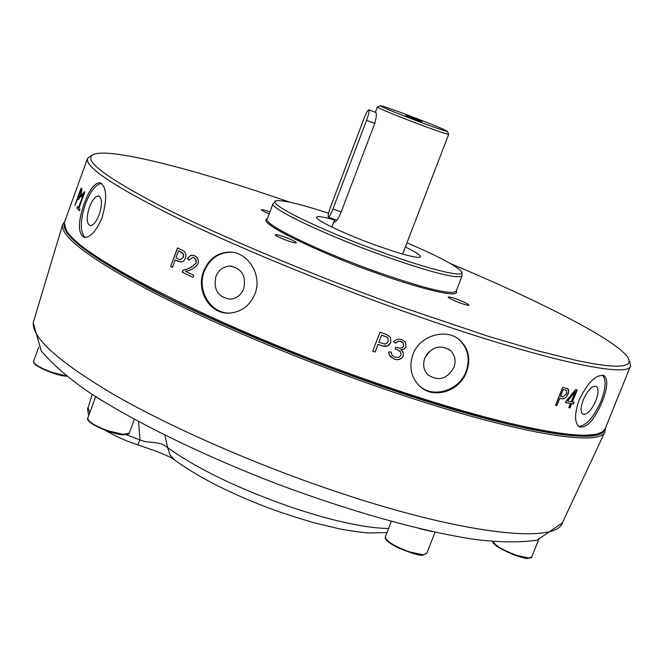 <?xml version="1.0" encoding="UTF-8"?>
<svg xmlns="http://www.w3.org/2000/svg" width="664" height="664" viewBox="0 0 664 664"><rect width="100%" height="100%" fill="white"/><g stroke="black" fill="none" stroke-linecap="round" stroke-linejoin="round"><path stroke-width="1" d="M406.949 242.792C436.613 255.532 454.574 264.861 460.816 270.787C469.232 279.021 432.994 270.887 381.833 252.22C318.147 229.337 261.624 200.968 277.286 200.702C284.773 200.354 301.879 204.529 328.597 213.227M450.466 263.567C541.484 301.68 617.976 340.898 628.235 357.954L629.339 361.548L627.762 364.171L623.405 365.756L616.184 366.237L606.083 365.565L593.101 363.698L577.273 360.618L537.558 350.799L488.372 336.324L402.01 307.224C313.209 275.394 219.734 236.06 161.418 206.438C103.493 176.25 81.157 158.812 94.412 154.106C113.17 148.097 196.428 169.876 289.869 202.213M91.192 155.575L87.49 158.497C85.058 166.946 113.403 185.986 172.532 215.626C231.495 244.584 318.687 280.855 401.38 310.478C534.644 358.394 629.198 379.26 630.576 365.881L629.663 361.199M460.501 303.116C465.605 304.909 468.435 305.589 468.991 305.166C468.253 303.971 464.161 301.971 456.716 299.157C451.62 297.356 448.781 296.667 448.208 297.09C448.93 298.277 453.022 300.286 460.501 303.116M286.765 240.434C292.492 242.443 295.696 243.223 296.376 242.758C295.787 241.663 291.936 239.779 284.839 237.106C279.121 235.097 275.909 234.326 275.203 234.782C275.776 235.869 279.635 237.753 286.765 240.434M203.624 271.286C208.712 259.068 217.252 252.66 229.238 252.063C247.664 251.49 262.736 275.004 254.926 294.027C249.996 305.531 241.688 311.873 230.01 313.051C210.098 314.861 195.581 290.857 203.624 271.286M84.179 203.607C89.316 189.746 94.595 182.799 100.032 182.774C106.73 186.783 107.443 198.304 102.165 217.335C96.446 230.997 90.428 237.687 84.129 237.388C77.837 233.454 77.854 222.191 84.179 203.607M84.776 192.087L79.024 208.015L80.037 209.077L79.423 210.77L77.016 208.123L77.622 206.438L78.593 207.55L83.382 194.295L81.182 196.917L81.962 194.751L84.436 191.738L84.776 192.087M78.244 199.557L77.671 198.752L74.899 205.276L81.099 188.078L81.929 189.207L80.95 195.448L78.493 199.64L77.671 198.752M197.947 263.898C194.643 268.173 190.452 270.621 185.372 271.252L193.739 275.236L192.967 277.311L182.285 272.215L183.056 270.14C188.086 269.327 192.402 266.936 195.988 262.994L195.996 259.798L194.054 257.649L192.95 257.35L188.983 260.147L187.331 258.587L190.493 255.574L192.684 255.233L194.693 255.814C197.772 257.375 198.851 260.064 197.947 263.898M178.749 261.641L175.188 259.906L172.416 267.409L170.615 266.513L177.487 247.888L182.675 250.403C185.58 251.888 186.509 254.519 185.463 258.304L183.779 260.927L181.264 262.131L175.188 259.906M64.591 222.008L64.308 223.062L66.35 230.25C77.348 255.69 221.776 329.452 373.674 382.182C487.409 422.246 577.497 441.352 598.613 433.501L602.472 431.774L605.045 429.044L630.543 365.964M387.685 345.911L382.68 346.035L378.048 344.375L375.102 352.011L372.72 351.148L380.032 332.183L386.797 334.623L390.54 337.428L390.789 342.475L387.685 345.911M412.917 354.493C419.772 335.013 447.055 327.601 460.376 340.607C468.801 349.073 470.851 359.506 466.526 371.906C459.471 391.951 432.231 400.101 418.619 385.112C410.858 376.455 408.958 366.246 412.917 354.493M419.631 386.083C433.517 398.666 459.264 390.49 466.037 371.508C470.295 359.083 468.112 348.558 459.488 339.926L458.409 339.013M579.157 399.861C587.93 382.149 596.239 374.064 604.074 375.608C608.207 379.285 607.568 388.017 602.157 401.811C594.454 419.889 586.868 428.272 579.381 426.944C574.393 422.926 574.318 413.896 579.157 399.861M578.61 426.396C586.287 425.757 593.749 417.382 600.986 401.263C605.825 388.374 606.348 379.659 602.572 375.118M101.468 183.422C95.732 184.335 90.387 191.19 85.415 203.989C80.07 220.747 79.962 231.919 85.083 237.496M231.661 252.204L230.383 252.162C218.132 252.743 209.434 259.126 204.263 271.327C196.71 289.894 210.173 313.043 228.74 313.093M453.885 367.565C456.168 360.909 455.031 355.248 450.482 350.575C440.124 344.093 431.567 346.608 424.802 358.112C422.594 364.544 423.607 370.08 427.848 374.72C438.24 381.634 446.922 379.244 453.885 367.565M595.824 400.824C598.604 393.287 598.754 388.465 596.264 386.348C592.122 385.568 587.814 390.042 583.324 399.761C580.56 407.306 580.411 412.112 582.876 414.203C587.042 414.983 591.358 410.526 595.824 400.824M64.234 223.892C61.868 235.222 89.723 256.528 147.798 287.819C205.724 318.272 291.38 354.792 373.11 383.46C504.125 429.641 599.476 446.499 604.257 430.231M64.84 221.328L62.69 224.49C60.001 235.82 87.806 257.242 146.113 288.74C204.28 319.392 290.508 356.194 372.794 385.045C505.121 431.666 601.011 448.374 605.053 431.6L605.518 427.915M99.235 214.522C102.38 204.304 102.19 198.121 98.679 195.971C95.475 195.897 92.404 199.598 89.457 207.068C86.312 217.244 86.511 223.419 90.047 225.594C93.209 225.677 96.28 221.983 99.235 214.522M243.721 288.815C246.369 275.826 241.746 268.248 229.852 266.09C223.311 266.48 218.655 269.941 215.891 276.481C213.277 289.72 218.066 297.281 230.259 299.165C236.558 298.592 241.049 295.148 243.721 288.815M334.548 219.95C323.443 216.804 317.467 215.883 316.628 217.178C314.578 219.651 344.666 234.018 375.832 245.248C402.882 254.827 417.789 258.703 420.553 256.86C420.744 255.325 415.664 252.038 405.33 246.991M419.125 528.527L432.513 531.64M164.855 435.219L167.643 447.594C197.548 469.066 239.256 489.119 292.766 507.752C333.386 521.174 365.316 528.096 388.556 528.519M368.885 109.842L375.708 112.399C376.812 113.378 376.496 117.055 374.762 123.429L341.171 211.94L332.971 208.952L366.536 120.35L374.762 123.429M331.859 227.047L334.664 219.643L334.448 222.025C335.942 221.925 337.876 219.361 340.258 214.314L341.171 211.94M447.42 131.381L448.706 134.302C447.212 134.402 437.236 131.007 418.785 124.135C393.943 114.681 380.14 108.987 377.368 107.053L380.281 105.734M419.266 121.769C394.931 112.507 381.958 107.145 380.347 105.7C382.713 106.016 392.133 109.253 408.626 115.42C430.712 123.811 443.627 129.107 447.378 131.298C446.814 131.721 437.443 128.55 419.266 121.769M415.116 119.296L421.823 121.595L412.593 117.785L405.878 115.503L415.116 119.296M366.536 120.35C368.761 114.166 369.524 110.656 368.81 109.809C367.756 110.158 366.146 113.071 363.996 118.541L330.78 206.272C328.506 212.613 327.726 216.24 328.439 217.169C329.419 216.879 330.929 214.14 332.971 208.952M174.881 460.26L170.05 455.064L167.643 447.594L162.116 444.05L156.438 442.805L144.959 441.577L139.963 439.933L137.747 445.112M126.409 434.729L139.963 439.933L138.585 421.657M97.135 397.562L102.58 400.981M78.36 196.843L80.933 190.468L81.498 191.215L80.56 194.967L79.008 197.656L78.36 196.843M81.249 191.132L80.684 190.385M175.952 257.839L178.533 250.843L183.264 253.698L183.388 257.3L180.218 259.74L175.952 257.839M181.953 252.494L178.533 250.843M378.853 342.267L381.568 335.104L386 336.689L388.042 338.349L388.158 341.537L386.896 343.321L384.854 344.077L378.853 342.267L381.568 335.104M386.041 336.748L381.601 335.154M560.59 396.358L563.072 389.527L566.326 390.316L566.533 393.885L563.089 396.848L560.383 396.25L563.072 389.527M565.869 390.15L563.279 389.635M571.156 401.753L567.504 401.131L575.298 391.436L571.156 401.753M426.595 354.667L428.786 351.986M80.56 194.967L79.008 197.656M81.498 191.215L80.809 195.05M183.388 257.3L180.218 259.74M182.119 252.527L183.72 254.453L183.554 257.325M386 336.689L387.336 337.445M565.662 390.042L566.201 390.249M575.298 391.436L574.094 392.997M573.887 392.897L567.504 401.131M77.016 208.123L79.472 210.637M81.606 196.519L82.211 194.834L84.361 192.328M78.593 207.55L83.382 194.295M77.265 208.205L77.821 206.67M74.899 205.276L81.29 188.344M182.285 272.215L192.983 277.27M189.024 260.056L187.497 258.611L188.078 257.773L190.228 255.806L192.684 255.233M182.451 272.24L183.214 270.165C188.261 269.335 192.568 266.953 196.137 263.019L196.146 259.823L194.054 257.649M170.615 266.513L177.645 247.962M170.789 266.546L172.433 267.36M372.736 351.115L375.102 352.011M378.048 344.375L375.069 351.953M378.015 344.317L382.68 346.035M390.54 337.42L390.747 342.416C389.046 345.886 386.348 347.073 382.638 345.977M65.877 229.429L67.155 231.885C72.708 239.248 83.266 248.336 98.828 259.134C117.262 270.829 140.228 283.702 167.735 297.771C212.762 319.882 263.708 341.968 320.563 364.013C395.321 392.324 468.228 415.091 520.983 427.027C545.617 432.106 565.57 435.036 580.859 435.816L596.928 434.181L599.343 433.26M555.519 405.231L556.905 405.571L555.494 405.297L562.665 387.344L568.069 388.88L568.691 390.656L568.218 393.644L566.151 396.914L564.408 398.4L562.499 398.873L559.586 398.251L556.706 405.463M559.586 398.251L562.292 398.773M567.571 388.49L568.484 390.548L567.811 394.067M568.816 407.605L569.82 407.771L571.505 403.579L573.148 403.837L573.812 402.185M577.016 389.818L572.194 401.853L574.053 402.218L573.364 403.944L571.505 403.579M565.462 402.55L570.467 403.48L565.438 402.616L566.01 401.172L575.63 389.577L577.257 389.859L572.409 401.961M395.163 348.907L397.338 349.712L395.146 348.949L395.86 347.106L399.836 348.301L402.542 347.621L403.671 346.093L403.347 343.081L400.201 341.188L397.645 341.47L395.561 343.081L393.503 341.678M400.4 351.613L397.288 349.654M391.212 352.061L391.801 354.933L394.856 357.199L398.898 357.39L401.039 355.157L400.666 351.953L397.338 349.712M402.857 351.48L403.33 355.879C401.114 359.431 398.01 360.452 394.009 358.942L390.15 356.394M401.089 341.479L398.101 341.379L395.611 343.139L393.486 341.694L396.142 339.727L399.346 339.138L401.894 339.669L405.405 342.109L406.019 346.683L405.604 347.521L403.504 349.322L400.799 349.679L402.865 351.488L403.33 355.879M403.106 342.773L401.039 341.412M568.027 394.167L565.504 397.885L562.499 398.873M559.793 398.35L556.905 405.571M569.82 407.771L568.782 407.679L570.467 403.48M571.721 403.687L570.036 407.879M403.388 355.945C401.18 359.498 398.068 360.51 394.059 359L389.486 355.439L388.614 351.97L391.262 352.061L391.851 354.991M405.405 342.109L406.019 346.683M406.077 346.741L403.978 349.173L400.848 349.745M269.924 211.882C264.828 210.098 261.989 209.392 261.4 209.758C261.599 210.422 264.206 211.758 269.211 213.783M267.194 219.17C263.06 224.034 317.433 250.677 374.828 271.202C424.13 288.483 451.213 295.181 456.077 291.297L462.119 275.792C457.405 279.278 430.388 272.323 381.07 254.918C323.65 234.267 269.061 207.998 273.028 203.591L267.194 219.17M267.36 218.722C252.976 222.93 341.91 261.641 374.587 272.364C403.845 283.337 461.961 300.883 456.234 290.873M33.731 320.662L33.449 321.733C30.843 336.889 57.461 361.067 113.287 394.275C168.98 426.412 251.523 462.858 331.012 489.874C459.961 534.014 555.884 544.546 562.375 522.867L537.027 540.222C519.04 542.679 498.008 542.372 473.922 539.284C421.54 531.374 349.048 511.064 275.045 483.168C201.275 454.641 133.588 421.424 89.117 392.349C68.956 378.505 53.012 364.727 41.268 351.015L33.2 322.687L62.69 224.49M493.252 541.542C494.995 545.534 502.764 550.124 516.575 555.295L528.768 558.001L531.681 557.03C532.254 557.353 531.15 557.777 528.386 558.299C518.103 558.831 489.492 544.007 493.227 541.534M422.893 554.747L426.678 553.494L422.487 555.071C424.669 556.49 402.326 551.709 390.366 543.351C382.165 536.719 386.257 538.504 385.286 536.877C386.05 541.127 394.034 546.107 409.223 551.809L422.893 554.747M123.379 434.405L129.273 433.144C129.123 434.156 127.023 434.688 122.973 434.737C110.257 434.173 84.469 421.947 87.748 418.245C88.146 421.773 95.068 426.014 108.522 430.953L123.379 434.405M63.777 375.865L66.807 376.256M38.703 347.189L33.582 361.349C33.964 364.287 40.23 367.989 52.373 372.446L66.342 375.882M33.914 362.668C35.458 367.449 59.121 375.824 63.611 375.841M88.121 419.864C89.881 425.798 119.271 435.791 122.815 434.696M385.618 538.562C386.871 544.887 420.179 557.187 422.271 555.021M493.601 542.596C494.099 547.908 526.784 560.474 528.17 558.25M92.205 394.391L88.063 407.879L89.764 412.776M461.596 271.842L462.119 275.792M66.848 376.289L63.702 375.874C51.667 373.957 31.922 365.142 33.582 361.349M64.549 222.116L87.49 158.497M459.488 339.926L460.376 340.607M603.476 375.334L604.074 375.608M100.637 182.965L100.032 182.774M230.383 252.162L229.238 252.063M448.806 349.247L450.482 350.575M231.861 266.222L229.852 266.09M391.32 521.447L385.286 536.877M95.682 396.64L87.748 418.245M375.384 112.274L377.368 107.053M328.439 217.169L336.856 220.232M402.608 254.071L448.706 134.302M134.377 419.382L129.273 433.144M435.078 532.204L426.678 553.494M173.603 459.297C196.619 476.179 227.362 492.057 265.832 506.931C276.133 510.948 292.135 516.219 313.84 522.742L341.147 529.208C355.68 531.598 365.026 532.852 369.184 532.968L386.963 532.594M173.603 459.305C172.491 458.127 166.564 455.396 155.841 451.113L127.272 441.137L114.988 435.642L104.406 429.923M88.719 415.606C87.49 409.945 87.275 407.381 88.055 407.92M538.595 539.849L531.681 557.03M562.375 522.867L605.053 431.6M276.091 200.951L273.028 203.591M596.928 434.181L598.613 433.501M67.155 231.885L66.35 230.25"/></g></svg>

